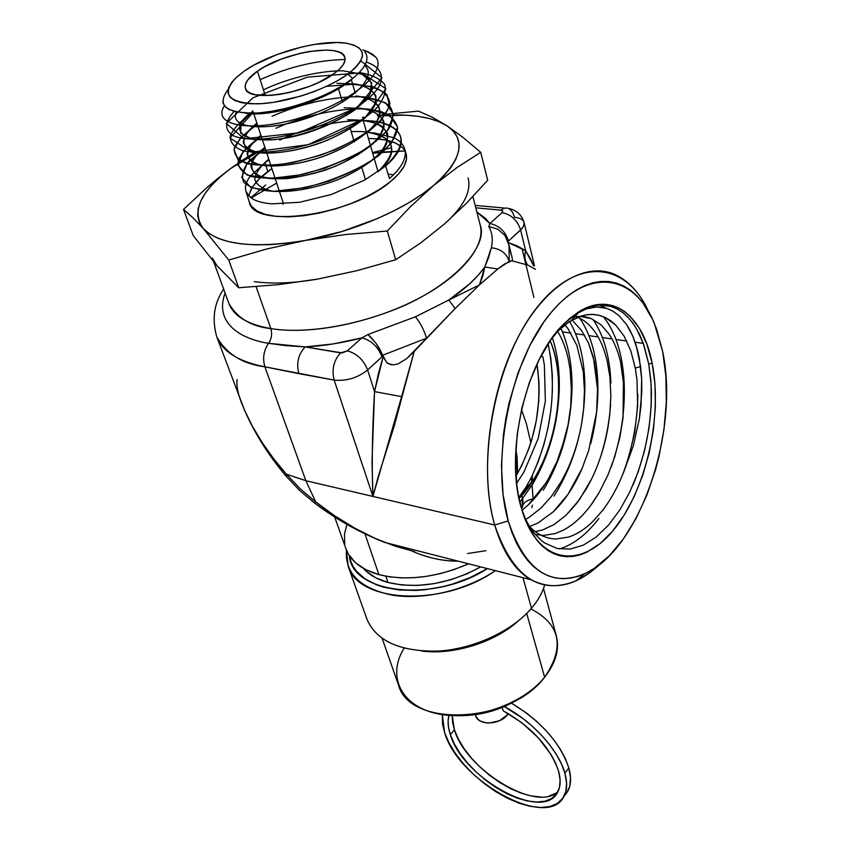 <?xml version="1.0" encoding="UTF-8"?>
<svg xmlns="http://www.w3.org/2000/svg" width="850" height="850" viewBox="0 0 850 850"><rect width="100%" height="100%" fill="white"/><g stroke="black" fill="none" stroke-linecap="round" stroke-linejoin="round"><path stroke-width="1.27" d="M540.791 796.992L531.452 796.004L521.294 793.199L510.701 788.704L500.055 782.701L489.728 775.423L480.069 767.114L471.442 758.083L464.111 748.638L458.362 739.096L454.41 729.81L452.221 715.604L452.604 722.511L454.41 729.81L450.362 734.634C447.929 727.292 447.461 720.885 448.949 715.392L448.12 720.63L448.534 727.334L450.362 734.634L454.346 743.92L460.116 753.472L467.468 762.939L476.127 771.991L485.796 780.321L496.134 787.631L506.802 793.666L517.406 798.192L527.563 801.029L536.913 802.049L545.084 801.178L551.746 798.426L556.612 793.857L559.449 787.61L560.118 779.907L558.556 771.035L555.56 763.013L551.108 754.651L538.358 737.874L521.719 722.649L503.147 710.738C531.516 726.856 549.982 746.959 558.556 771.035C560.872 779.333 560.671 786.207 557.951 791.648C544.106 823.066 462.697 778.388 450.362 734.634L454.41 729.81C465.747 769.675 536.796 813.078 558.014 791.509M564.878 773.16C567.418 782.319 567.184 789.905 564.188 795.908C548.707 830.854 458.447 781.235 444.656 732.711L442.34 714.627L442.574 724.444L444.656 732.711L449.087 743.017L455.494 753.589L463.643 764.065L473.227 774.095L483.937 783.317L495.391 791.424L507.195 798.118L518.946 803.154L530.23 806.331L540.621 807.5L549.716 806.576L557.154 803.548L562.604 798.501L565.803 791.584L566.589 783.031L564.878 773.16L568.841 767.986L564.878 773.16L561.489 764.044L556.389 754.524L549.737 744.887L541.726 735.452L532.589 726.484L522.622 718.271L504.337 706.584C532.302 721.108 558.769 750.295 564.878 773.16M564.113 796.057L568.087 790.755C571.094 784.731 571.349 777.134 568.841 767.986L570.52 777.846L569.713 786.409L566.493 793.347L564.102 796.057M348.139 566.164L346.449 550.205C344.877 573.676 360.453 588.71 393.178 595.308C424.639 600.143 466.501 590.112 495.391 570.648C443.743 607.282 357.935 602.99 348.139 566.164L367.041 619.491C376.699 641.314 400.446 651.844 438.271 651.079C473.726 648.954 511.976 631.231 531.494 608.249L522.984 577.681L531.494 608.249C537.986 600.589 542.374 592.832 544.659 584.97C542.374 592.832 537.986 600.589 531.494 608.249C511.891 631.338 473.386 649.092 437.824 651.111C399.872 651.727 376.221 641.017 366.86 618.97M521.517 493.871L522.134 494.498M530.91 608.919C560.511 624.389 565.091 647.148 544.627 677.195L526.692 613.434L544.627 677.195C555.911 662.83 559.778 648.943 556.24 635.513L543.511 588.466M249.422 193.641L252.896 186.447L259.101 178.989L271.894 168.587L267.771 171.53L264.998 162.648L269.046 159.949L264.998 162.648L267.771 171.53C256.53 180.062 250.24 188.243 248.891 196.084M245.937 191.303L249.305 202.098C253.119 229.139 351.305 215.847 390.437 181.656C403.325 170.839 408.489 161.298 405.928 153.011L404.526 148.452C405.896 152.554 405.376 157.144 402.964 162.212C400.382 167.492 395.888 172.922 389.459 178.5L385.581 165.92L364.841 179.998L331.394 194.48L299.752 202.258L272.212 203.841C264.191 203.278 257.858 201.748 253.247 199.272L248.508 195.681L245.778 190.772C244.779 186.543 246.139 181.857 249.847 176.704L264.998 162.648L249.847 176.704C246.139 181.857 244.779 186.543 245.778 190.772L248.306 195.458L253.247 199.272C257.858 201.748 264.191 203.278 272.212 203.841L299.752 202.258L331.394 194.48L364.841 179.998L385.581 165.92L378.25 171.403C405.322 148.803 389.332 129.306 351.22 131.697M405.152 151.204C400.106 142.821 387.866 138.593 368.443 138.539M363.216 120.541C401.328 120.604 414.471 141.876 385.581 165.92L389.459 178.5C395.888 172.922 400.382 167.492 402.964 162.212C405.471 156.942 405.928 152.192 404.356 147.974C402.709 143.778 399.234 140.377 393.922 137.774L373.681 132.791L393.922 137.774C399.234 140.377 402.709 143.778 404.356 147.974L404.526 148.452M366.658 132.409L369.272 132.494L366.658 132.409M228.129 89.505C216.081 105.634 225.834 113.475 257.369 113.018C287.736 111.106 331.203 95.657 352.707 78.466L347.905 74.078C326.868 89.632 285.037 103.349 257.029 103.849C228.087 102.808 221.042 94.127 235.896 77.817L244.704 70.784C270.183 52.806 320.928 38.962 346.29 43.212C367.243 47.526 367.774 57.811 347.905 74.078L352.707 78.466C365.999 67.511 369.994 58.544 364.692 51.553M334.018 73.631C308.624 93.203 247.903 103.084 245.448 88.496C244.088 83.534 248.072 77.764 257.401 71.188L265.306 95.604L257.401 71.188C283.348 52.222 341.913 42.617 344.856 57.343C346.078 61.933 342.465 67.362 334.018 73.631L318.654 82.461L309.347 86.402L289.404 92.491L279.586 94.392L270.417 95.423L255.436 94.764L250.219 93.118L246.776 90.695L245.214 87.593L245.576 83.938L247.807 79.879L257.401 71.188L264.371 66.874L281.339 59.086L300.273 53.295L309.644 51.425L326.527 50.065L333.413 50.639L338.884 52.052L342.741 54.251L344.803 57.162L344.951 60.711L343.166 64.738L339.479 69.105L334.018 73.631M365.426 179.669L361.611 166.791L365.426 179.669M358.084 154.881L357.765 153.808L358.084 154.881M354.237 141.886L349.956 127.457L354.237 141.886M346.428 115.536L346.003 114.102L346.428 115.536M342.476 102.181L338.289 88.06L342.476 102.181M507.578 241.028L509.033 245.299L509.214 261.386L511.732 260.759L504.443 264.084L497.834 268.94L479.453 284.909L455.132 308.518L414.184 351.486L394.092 426.551L378.271 476.446L372.927 496.432L494.689 524.992L508.215 520.933C490.694 460.562 509.873 363.332 549.132 314.967C588.179 265.954 634.674 274.433 654.33 323.34L662.66 351.539L656.678 329.428L652.683 319.568L642.802 302.728L636.979 295.938L630.626 290.349L623.783 286.046L616.516 283.082L608.866 281.531L600.929 281.435L592.758 282.827L584.449 285.728L576.077 290.126L567.726 296.002L559.502 303.333L551.501 312.056L543.798 322.086L529.709 345.695L517.916 373.15L509.012 403.208L505.793 418.784L503.444 434.478L501.457 465.46L503.094 494.711L508.215 520.933L511.976 532.557L516.481 543.033L521.656 552.277L527.446 560.203L533.758 566.748L540.536 571.891L547.687 575.599L555.146 577.862L562.827 578.691L570.648 578.117L578.542 576.173L586.426 572.9L594.246 568.352L609.386 555.698L623.486 538.804L636.119 518.341L646.903 495.029L655.552 469.646L658.994 456.429L663.977 429.431L666.304 402.39L665.879 376.146L662.66 351.539C679.809 431.874 639.466 550.226 584.418 573.856C550.184 587.817 524.779 570.18 508.215 520.933L494.689 524.992C512.656 577.139 539.888 595.691 576.385 580.635L588.466 573.644L600.196 563.996C576.683 586.022 553.605 591.26 530.952 579.721C514.856 570.361 502.764 552.117 494.689 524.992L305.862 480.707L315.711 501.904L335.059 516.046L354.939 528.243L375.041 538.337L395.027 546.157L414.566 551.629M556.304 332.499L568.799 321.948L581.528 315.881L587.764 314.585L593.842 314.436L599.76 315.435L605.37 317.549L598.931 315.223L592.121 314.362L585.108 314.999L577.894 317.146L566.992 323.191L556.304 332.499M610.651 320.716L605.37 317.549L615.581 324.934L610.651 320.716M624.155 336.196L615.581 324.934L624.155 336.196L630.806 350.848L624.155 336.196M635.311 368.146L630.806 350.848L635.311 368.146L640.602 366.552L635.311 368.146L637.001 380.12L635.311 368.146M639.317 358.307L641.676 378.962L641.814 391.861L639.37 418.806L633.314 445.836L623.879 471.623L633.314 445.836L639.37 418.806L641.049 405.184L641.676 378.962L640.602 366.552L636.225 345.567L632.889 336.334L637.606 350.519L639.317 358.307M629.935 330.151L632.889 336.334L626.631 324.626L629.935 330.151M618.917 315.584L626.631 324.626L618.917 315.584L613.116 311.291L618.917 315.584M606.868 308.422L613.116 311.291L606.868 308.422L596.732 306.924L586.086 308.933L593.236 307.211L600.185 307.031L606.868 308.422M578.765 312.248L586.086 308.933L575.11 314.489L564.219 323.51L571.455 317.114L578.765 312.248M522.75 512.794L525.438 518.936C529.104 526.001 532.079 530.761 534.363 533.226C539.251 538.698 542.842 542.024 545.148 543.192L557.196 548.484L570.063 549.1L583.249 545.179L596.179 537.062L608.568 525.087L619.862 509.883L629.882 491.842L638.212 471.739L644.64 450.319L649.007 428.134L651.206 405.875L651.121 384.37L648.773 364.098L652.131 363.088L654.968 384.083L655.393 406.566L653.427 429.76L649.166 452.933L642.727 475.352L634.334 496.294L624.219 515.079L612.691 531.038L600.111 543.575L586.883 552.16L580.157 554.838L573.452 556.367L566.812 556.729L560.32 555.879L554.019 553.828L547.995 550.545L542.3 546.072L537.009 540.409L527.861 525.704L521.008 506.908C504.528 451.616 526.32 359.316 564.219 323.51L579.955 311.068C612.882 291.284 643.333 316.529 652.131 363.088L648.773 364.098L643.142 342.964L639.211 333.731L634.61 325.656L629.34 318.75L623.454 313.129C617.716 309.039 613.307 306.744 610.226 306.244L599.239 305.108C593.374 305.809 589.539 306.627 587.732 307.572L579.657 311.376L564.219 323.51L578.159 312.152L585.225 308.316L592.259 305.734L599.186 304.428L605.933 304.364L612.436 305.543L618.641 307.923L624.495 311.451L629.935 316.083L639.466 328.397L646.924 344.282L652.131 363.088C662.819 416.192 646.202 489.409 614.518 528.827C583.079 568.799 540.005 565.473 522.814 512.986L518.553 496.188L516.8 484.734L515.504 460.084L517.225 434.042L521.921 407.788L529.369 382.532L539.24 359.412L551.044 339.458L564.219 323.51M552.351 392.456L552.33 375.19L550.843 358.519L548.133 343.804C557.154 388.514 551.65 432.894 531.611 476.935L538.337 461.306L543.851 444.741L548.069 427.539L550.928 410.019M530.857 442.723L526.32 423.502L521.486 409.658M282.604 203.968L283.39 203.416L282.604 203.968M385.836 576.215L387.961 582.473C417.733 589.263 448.651 584.067 480.717 566.897L467.001 573.814L450.851 579.711L434.159 583.642L417.647 585.427L402.029 585.023L387.961 582.473L385.836 576.215M522.739 498.706L522.984 502.509M345.854 548.601L348.447 554.242L355.534 562.774L365.797 569.681L378.898 574.643L364.947 533.874L378.898 574.643C406.449 581.251 436.348 577.639 468.594 563.805L453.719 569.702L440.619 573.537L427.369 576.204L414.301 577.671L401.678 577.883L389.789 576.863L378.898 574.643C361.516 569.628 350.561 561.117 346.024 549.089L334.698 517.002M635.141 342.221L643.291 343.379L635.141 342.221M531.951 482.184L532.44 475.214M533.109 498.812L532.079 485.191L533.109 498.812C526.405 500.236 522.824 503.083 522.378 507.376C522.824 503.083 526.405 500.236 533.109 498.812L533.046 500.055M531.877 507.663L532.398 505.229M542.799 356.533L540.855 356.277L542.799 356.533L544.372 365.064L545.36 401.062L538.284 438.228L523.972 471.973L516.641 483.384L523.972 471.973L538.284 438.228L545.36 401.062L544.372 365.064L542.799 356.533M475.299 714.722L475.607 715.689C478.093 725.666 499.768 725.135 507.503 714.797L508.385 713.628L507.503 714.797L506.887 712.768L507.503 714.797L499.513 720.715L489.217 723.031L485.902 722.829L480.186 720.97L478.029 719.398L475.564 715.562M256.084 286.652L270.831 328.599C309.251 334.964 369.368 323.404 415.076 300.263C460.881 277.142 486.179 246.128 480.154 224.836C489.101 246.904 449.884 288.564 392.828 310.25C336.844 331.734 292.687 332.318 270.831 328.599C272.372 333.88 271.607 338.789 268.547 343.315C271.607 338.789 272.372 333.88 270.831 328.599L256.084 286.652M468.106 177.947C471.548 191.42 463.654 206.773 444.422 224.007L420.803 242.813L395.717 259.728L356.947 270.672L317.964 279.044C293.707 283.252 272.499 284.123 254.32 281.647C272.499 284.123 293.707 283.252 317.964 279.044L278.545 284.623L238.701 287.757L216.846 265.54L212.341 258.102M228.926 303.567C237.373 318.187 251.345 326.538 270.831 328.599C247.828 324.53 233.856 316.179 228.926 303.567L213.722 261.885M534.491 265.901L524.078 222.541C521.677 214.689 516.449 209.982 508.385 208.409C511.222 209.748 513.23 212.702 514.399 217.26C519.945 217.855 523.175 219.619 524.078 222.541L523.844 225.579L522.197 228.299L508.555 240.996C505.251 231.211 499.014 225.399 489.866 223.539C499.014 225.399 505.251 231.211 508.555 240.996L520.625 229.957C517.374 220.214 511.19 214.444 502.063 212.638L502.722 211.002L500.862 210.131L504.071 208.218L507.365 208.069L504.092 208.218L500.862 210.131L475.788 207.836L500.862 210.131L502.722 211.002L502.063 212.638L489.866 223.539L485.637 218.535L476.839 211.916L489.866 223.539L488.782 226.461C492.267 232.751 493.117 239.859 491.342 247.764L488.707 257.231L484.766 267.038C476.786 278.258 464.812 289.244 448.832 300.018L415.427 316.806L367.954 334.517L361.834 337.886C342.157 342.975 323.276 345.993 305.203 346.928L286.121 345.684L268.547 343.315C243.429 339.511 213.552 324.636 225.091 293.027M381.055 152.203L372.704 153.212L405.014 150.949L383.074 152.001M251.122 197.965L276.686 183.09L251.122 197.965M503.147 710.738L502.159 707.497L503.147 710.738M384.551 542.332C360.347 532.599 337.397 519.127 315.711 501.904L314.734 503.2L315.711 501.904L305.862 480.707L264.902 366.828L334.156 380.088L372.927 496.432L372.013 461.454L374.521 391.595L367.636 369.973L382.936 355.948L383.18 356.734L378.324 373.957L374.521 391.595L367.636 369.973C357.553 377.942 346.386 381.31 334.156 380.088L372.927 496.432L305.862 480.707L264.902 366.828C238.669 361.643 222.636 351.666 216.782 336.887C226.599 354.025 242.643 364.013 264.902 366.828C262.416 358.456 263.638 350.625 268.547 343.315C263.638 350.625 262.416 358.456 264.902 366.828L298.849 373.66C296.172 363.152 298.286 354.248 305.203 346.928L332.913 343.974L361.834 337.886L347.31 350.859L342.263 352.92L305.203 346.928L268.547 343.315M515.992 476.096C535.659 441.203 542.661 403.846 536.998 364.013L538.964 382.128L539.112 391.574L538.73 401.158L536.329 420.474L531.866 439.429L528.891 448.577L521.613 465.832L515.992 476.096M623.868 471.623L628.384 458.681L634.737 432.321L637.659 405.62L637.001 380.12L637.659 405.62L634.737 432.321L628.384 458.681L623.868 471.623C618.099 486.391 611.107 499.205 602.894 510.064L602.523 510.542C610.895 499.587 618.003 486.614 623.868 471.623M626.737 341.02L616.048 339.501M612 338.916L602.438 337.556M598.145 336.951L588.965 335.644M584.46 334.996L575.641 333.742M570.892 333.062L562.456 331.861M494.689 524.992C479.729 473.386 488.739 394.868 516.779 339.703C544.776 284.357 586.404 260.153 616.686 275.347C629.808 282.009 640.379 293.983 648.423 311.281C626.365 262.183 577.054 255.786 536.297 308.337C495.327 360.272 475.989 461.943 494.689 524.992M518.808 497.537L526.246 486.752L531.611 476.935L526.246 486.752L518.808 497.537M531.728 482.502L531.314 477.551M525.651 250.739L517.044 245.852L508.226 242.548L525.651 250.739L530.825 259.324L533.673 265.816L525.651 250.739C524.163 256.371 524.854 261.141 527.722 265.051C524.811 260.759 524.121 255.988 525.651 250.739L520.625 229.957L525.651 250.739M484.766 267.038L482.864 275.793L479.453 284.909L448.832 300.018L469.816 283.698L478.093 275.347L484.766 267.038L479.453 284.909L497.834 268.94L484.766 267.038L497.834 268.94L509.214 261.386C506.589 253.364 500.629 248.827 491.342 247.764L484.766 267.038M533.906 297.447L521.985 248.444L533.906 297.447M286.376 474.172L305.862 480.707L286.376 474.172L300.199 488.824L315.711 501.904L300.199 488.824L286.376 474.172L286.089 476.181L286.376 474.172C268.048 453.337 254.086 431.959 244.471 410.04L252.429 426.275L262.14 442.51L273.487 458.543L286.376 474.172M240.922 401.317L244.779 410.72M530.952 579.721L384.752 542.417C359.933 532.727 336.6 519.658 314.744 503.189L299.476 490.344L285.876 475.926C268.558 455.388 254.788 433.521 244.566 410.316L241.315 402.337C237.777 393.125 236.374 385.507 237.107 379.493M406.831 358.53L426.562 338.162L382.691 355.257L386.633 362.472L388.535 363.811L393.252 364.884L398.183 363.842L406.831 358.53L414.184 351.486L401.604 396.642L374.521 391.595L383.18 356.734L386.633 362.472L390.788 364.639L393.252 364.884L398.183 363.842L406.831 358.53M535.532 269.365L527.956 265.158L511.732 260.759L512.433 260.302L512.178 257.996L509.033 245.299L505.006 235.514L497.866 229.245L488.782 226.461C492.267 232.751 493.117 239.859 491.342 247.764C500.629 248.827 506.589 253.364 509.214 261.386L509.033 245.299M458.224 561.159C443.264 561.308 427.816 557.929 411.868 551.013C427.008 557.749 442.457 561.128 458.224 561.159M363.449 568.416C369.059 574.77 377.219 579.466 387.961 582.473L375.987 577.904L366.584 571.572L363.449 568.406M346.949 524.397L344.484 533.885L344.749 544.478M388.121 174.154L393.486 174.792L388.121 174.154M517.629 473.312L517.076 457.077L515.844 449.438L517.629 473.312M529.741 526.745L533.97 530.612C540.791 536.042 548.186 538.836 556.155 538.974L568.491 537.083C576.619 534.438 584.46 529.518 592.025 522.314L602.523 510.542L592.025 522.314C584.46 529.518 576.619 534.438 568.491 537.083L556.155 538.974C548.186 538.836 540.791 536.042 533.97 530.612L529.741 526.745M519.01 498.536C554.264 463.293 569.383 384.561 550.173 340.733C556.219 355.555 559.034 372.874 558.599 392.679C557.504 423.619 549.631 451.849 534.969 477.349L519.01 498.536M521.964 510.287L528.339 504.858C535.808 497.739 542.544 488.973 548.537 478.571L556.92 461.646L564.984 438.164L568.034 425.011L561.319 450.149L556.92 461.646L548.537 478.571L545.689 483.321L528.328 504.858L521.964 510.276M568.044 425.011L570.701 406.555L571.466 387.164L570.191 369.814L568.119 358.243C565.728 347.82 562.201 338.831 557.536 331.245C562.201 338.831 565.728 347.82 568.119 358.243L570.191 369.814L571.487 391.329L570.701 406.555L568.044 425.011M525.661 519.382L529.21 517.321M564.836 324.785L568.023 328.737L576.874 345.429L583.238 371.673L584.46 390.373L583.642 408.744L581.836 422.333C578.871 439.737 573.793 456.067 566.599 471.304L561.319 481.429L551.427 496.389L541.067 507.992L529.199 517.321L541.067 507.992L551.427 496.389L561.319 481.429L566.599 471.304C573.793 456.067 578.871 439.737 581.836 422.333L583.642 408.744L584.46 390.373L583.238 371.673L576.874 345.429L568.023 328.737L563.933 323.797M529.603 526.522L537.859 523.048L553.233 511.849C564.761 500.788 574.419 486.232 582.186 468.191L588.646 450.649L596.583 412.197L597.593 392.413L597.21 381.788L594.458 361.909L588.466 342.922L581.379 330.257L573.155 321.332L581.379 330.257L588.466 342.922L593.364 357.287L597.539 389.002L596.583 412.197L588.646 450.649L582.186 468.191L568.013 494.317L553.233 511.849L537.859 523.048L529.603 526.522M535.234 531.601L542.757 529.89L554.327 524.418L566.259 515.068L576.683 503.381L586.702 488.272L591.951 478.274C599.42 462.623 604.743 445.793 607.92 427.784L609.79 414.439L607.92 427.784C604.743 445.793 599.42 462.623 591.951 478.274L579.487 499.598L566.259 515.068L554.327 524.418L542.757 529.89L535.234 531.601M609.801 414.439L610.852 395.707L609.886 376.603L607.006 360.081L603.787 349.308C598.942 336.047 592.195 326.411 583.525 320.408L577.639 317.241L583.525 320.408C592.195 326.411 598.942 336.047 603.787 349.308L607.006 360.081L609.886 376.603L610.852 395.707L609.801 414.439M579.944 316.381L591.026 318.527L601.014 324.774L609.036 334.05C614.082 341.604 617.918 350.88 620.543 361.877L624.049 387.186L623.008 417.977L619.916 437.102L614.646 457.087L608.005 474.884L599.314 492.256L591.09 504.879C582.569 516.428 573.304 524.864 563.295 530.209L555.156 533.587L543.575 535.426L535.415 534.491L543.575 535.426L555.156 533.587L563.295 530.209C574.292 524.312 584.354 514.749 593.481 501.511L599.314 492.256L608.005 474.884L614.646 457.087L619.916 437.102L623.008 417.977L623.475 379.706L620.543 361.877C617.918 350.88 614.082 341.604 609.036 334.05L601.014 324.774L591.026 318.527C584.577 315.977 577.745 315.722 570.52 317.772M572.836 317.178L574.685 316.816M529.199 517.321L525.651 519.371M519.839 502.265L532.727 484.118C549.1 455.791 557.94 424.309 559.236 389.693C559.714 370.473 557.409 353.132 552.319 337.663M543.235 490.269C561.616 459.744 571.221 425.531 572.029 387.621C572.146 364.65 568.406 344.824 560.819 328.142M554.03 496.092C574.303 463.59 584.588 426.87 584.896 385.932C584.566 359.911 579.456 338.428 569.564 321.459M590.654 443.796C595.861 423.853 598.273 404.058 597.858 384.423C597.072 356.862 591.026 334.783 579.732 318.197M600.631 456.769C606.071 439.503 609.397 421.919 610.619 404.047M610.927 382.989C609.79 356.511 603.798 335.314 592.96 319.377M611.299 466.735C621.095 438.547 625.377 410.252 624.112 381.852C622.519 353.791 615.602 332.063 603.351 316.657M592.949 307.243L591.526 306.361M559.597 548.962C573.686 544.468 586.787 534.289 598.91 518.436M622.391 475.309C632.389 448.981 637.532 421.961 637.819 394.262M606.039 308.157L599.93 305.076M633.059 484.882C645.83 453.921 651.929 422.036 651.344 389.215M569.075 318.984L577.872 312.46L584.779 308.773L591.621 306.34L598.304 305.171L604.796 305.224L611.118 306.499L617.089 308.954L622.689 312.534L627.916 317.209L632.708 322.926L636.99 329.545L644.013 345.429L648.773 364.098L650.898 380.917L651.429 392.838L651.206 405.875L649.007 428.134L644.64 450.319L638.212 471.739L629.882 491.842L619.862 509.883L608.568 525.087L596.179 537.062L583.249 545.179L570.063 549.1L557.196 548.484L545.148 543.192C542.81 542.003 539.219 538.677 534.363 533.226C532.185 530.931 529.21 526.171 525.438 518.936M524.067 222.488L523.632 226.089L520.625 229.957C517.374 220.214 511.19 214.444 502.063 212.638L489.866 223.539L488.782 226.461L497.866 229.245L505.006 235.514M455.132 308.518L479.453 284.909L448.832 300.018L455.132 308.518L448.832 300.018L415.427 316.806C420.155 322.511 423.863 329.619 426.562 338.162L455.132 308.518M340.616 352.877L305.203 346.928C298.286 354.248 296.172 363.152 298.849 373.66L334.156 380.088C331.564 369.421 333.71 360.347 340.616 352.877C333.71 360.347 331.564 369.421 334.156 380.088C346.386 381.31 357.553 377.942 367.636 369.973C363.513 359.773 356.734 353.398 347.31 350.859L340.616 352.877M426.562 338.162C423.863 329.619 420.155 322.511 415.427 316.806L367.954 334.517L376.168 343.464L382.691 355.257L426.562 338.162M361.834 337.886L347.31 350.859C356.734 353.398 363.513 359.773 367.636 369.973L382.001 356.83C377.953 346.662 371.237 340.351 361.834 337.886C371.237 340.351 377.953 346.662 382.001 356.83L382.936 355.948L379.886 349.318L376.168 343.464L369.962 336.303L367.954 334.517L361.834 337.886M530.697 484.043L526.522 486.285M522.017 493.17L522.304 495.008M467.627 553.531L485.966 550.683M511.732 260.759L512.433 260.302M511.477 255.383L510.329 251.419M401.604 396.642L372.927 496.432C371.673 466.225 372.194 431.279 374.521 391.595L401.604 396.642M444.422 224.007L466.682 203.023L487.698 180.242L480.717 152.32L487.698 180.242L466.682 203.023L444.422 224.007L420.803 242.813L395.717 259.728L356.947 270.672L317.964 279.044L278.545 284.623L238.701 287.757L216.846 265.54L193.184 235.535L183.526 209.387L193.184 235.535L216.846 265.54M391.351 147.804L374.191 152.139L391.351 147.804M372.502 152.532L374.191 152.139L372.502 152.532M265.614 185.034L254.447 194.671L265.614 185.034M250.761 197.699L254.447 194.671L250.75 197.699M480.717 152.32L463.293 137.647L447.089 125.874L432.183 117.172L418.466 111.116L381.969 114.623L418.466 111.116L432.183 117.172L447.089 125.874C466.671 139.793 462.283 159.587 433.925 185.247L457.385 167.28L480.717 152.32L463.293 137.647L447.089 125.874L453.167 130.964L457.194 136.924L459.043 143.671L458.628 151.109L455.897 159.131L450.84 167.599L443.477 176.354L433.925 185.247L457.385 167.28L480.717 152.32M364.066 117.204L362.323 117.481L364.066 117.204M254.979 153.159L230.711 168.47L242.686 160.066L254.702 152.405L230.711 168.47L218.833 177.618L207.007 187.521L183.526 209.387L192.844 217.674L203.426 228.692L228.756 260.047L238.701 287.757L228.756 260.047L266.369 249.082L305.362 240.444L345.737 234.504L387.292 231.03L395.717 259.728L387.292 231.03L410.582 206.561L433.925 185.247C405.896 209.132 353.674 231.774 305.362 240.444L345.737 234.504L387.292 231.03L410.582 206.561L433.925 185.247L422.312 194.097L408.839 202.725L393.741 210.949L377.326 218.599L341.859 231.54L305.362 240.444C253.714 248.774 219.736 244.864 203.426 228.692L228.756 260.047L266.369 249.082L305.362 240.444L287.672 243.143L270.831 244.619L255.181 244.843L241.018 243.833L228.576 241.634L218.067 238.319L209.653 233.973L203.426 228.692C191.048 211.586 200.143 191.516 230.711 168.47L207.007 187.521L183.526 209.387L192.844 217.674L203.426 228.692L199.442 222.615L197.71 215.847L198.199 208.537L200.855 200.812L205.562 192.812L212.213 184.673L220.649 176.524L230.711 168.47L265.072 147.911M393.794 114.994C417.233 114.686 434.998 118.309 447.089 125.874L439.121 121.72L429.431 118.543L418.2 116.354L405.641 115.186L377.4 115.855M372.141 53.954L375.636 57.003C388.365 72.027 349.764 103.339 299.444 118.054C249.146 133.131 211.714 125.173 224.368 105.878C211.714 125.173 249.146 133.131 299.444 118.054C349.764 103.339 388.365 72.027 375.636 57.003L371.748 53.805L362.812 49.746L371.748 53.805L375.626 57.003L366.658 51.244M249.284 202.002L251.377 206.104L256.87 210.874L265.211 214.359L276.133 216.389L289.212 216.867L303.949 215.719L319.706 212.999L335.835 208.803L351.624 203.309L366.392 196.754L379.504 189.433L390.437 181.656L398.756 173.772L404.164 166.09L406.502 158.939L405.769 152.564M402.039 147.209L395.547 143.034L386.58 140.186L375.519 138.731M347.905 74.078L355.226 67.936L360.103 62.05L362.408 56.631L362.079 51.893L359.189 48.004L353.908 45.093L346.471 43.244L337.195 42.511L314.564 44.391L302.047 46.909L276.771 54.634L254.076 65.025L244.704 70.784L237.15 76.659L231.699 82.439L228.586 87.901L227.981 92.852L229.968 97.081L234.504 100.396L241.474 102.669L250.633 103.774L261.641 103.647L274.072 102.276L301.07 96.039L314.511 91.428L327.133 86.073L338.417 80.208L347.905 74.078M366.297 62.039C379.716 66.64 384.168 74.502 379.621 85.606C371.014 100.544 343.666 117.938 311.079 129.147C278.332 139.687 247.169 141.95 233.113 135.649C224.251 129.923 224.581 121.869 234.079 111.478M359.295 72.537C371.471 74.566 379.908 78.498 384.572 84.331C386.601 91.12 384.019 98.961 376.826 107.833C362.865 121.422 338.544 134.693 310.973 143.82C283.316 151.874 257.964 154.211 242.261 150.546C233.803 147.114 229.829 142.109 230.371 135.543C233.548 128.424 240.635 120.998 251.621 113.262M352.676 84.277L372.64 86.689C382.946 90.397 388.694 96.007 389.895 103.519C388.067 111.881 381.395 120.87 369.899 130.464C355.938 139.899 339.49 148.155 320.556 155.231L292.358 162.743C274.231 165.58 259.218 165.899 247.329 163.721C238.106 160.172 233.771 154.902 234.324 147.9C237.777 140.314 245.427 132.451 257.274 124.323L240.901 137.275L233.994 149.515L237.873 159.226C245.916 163.912 258.613 165.877 275.953 165.113C295.141 162.541 314.914 157.388 335.272 149.653C354.439 140.803 369.623 131.187 380.821 120.838L389.481 106.463L387.005 94.764C379.993 88.772 368.677 85.276 353.058 84.277L326.602 86.328M356.224 96.475C370.908 97.357 381.969 100.438 389.428 105.708C394.134 112.157 393.848 119.978 388.535 129.168C380.248 138.752 367.965 148.038 351.698 157.016L324.615 168.3L296.374 175.78C278.205 178.542 263.171 178.776 251.249 176.471C242.016 172.784 237.671 167.376 238.223 160.236C241.687 152.501 249.358 144.532 261.237 136.308L243.121 151.385L237.894 165.208L247.095 175.026L269.663 178.574L301.569 174.718C325.624 168.428 347.491 159.577 367.158 148.155L387.473 130.581L393.763 114.516L385.464 102.723L364.714 96.932C337.206 95.423 301.729 103.031 272.011 116.312M359.741 108.566L379.918 111.159C390.394 115.047 396.302 120.859 397.662 128.594C395.962 137.201 389.396 146.391 377.963 156.188C364.044 165.792 347.608 174.144 328.631 181.241C309.283 187.096 291.316 190.474 274.741 191.356C260.111 190.676 249.826 187.701 243.897 182.431C240.954 176.131 242.845 168.831 249.56 160.523L265.158 148.187L247.01 163.434L241.751 177.491L250.92 187.563L273.456 191.356L305.352 187.68C329.407 181.464 351.284 172.614 370.972 161.139L391.308 143.406L397.619 127.118L389.332 115.09L368.592 109.087C341.084 107.397 305.596 114.941 275.889 128.286M268.77 159.141C260.196 166.366 255.531 173.113 254.766 179.403C256.562 185.013 262.406 188.923 272.308 191.123C289.669 192.886 314.362 188.657 338.491 179.477C361.941 169.416 379.674 156.357 386.346 144.277C388.684 136.606 386.803 130.316 380.726 125.396C372.449 121.561 361.431 119.68 347.682 119.765L366.839 120.7C377.411 123.186 384.328 127.457 387.579 133.514C388.291 140.409 384.731 148.07 376.911 156.496C366.786 164.942 353.983 172.603 338.491 179.477C314.362 188.657 289.669 192.886 272.308 191.123C262.406 188.923 256.562 185.013 254.766 179.403C255.531 173.113 260.196 166.366 268.77 159.141M359.603 108.099C375.966 110.457 384.986 117.385 383.881 127.511C380.109 141.621 355.874 159.226 325.157 170.138C301.006 177.65 280.967 180.253 265.051 177.926C256.689 175.451 251.982 171.541 250.931 166.186C252.131 160.278 256.774 153.977 264.849 147.262L254.171 157.686C250.527 164.422 251.101 170.021 255.882 174.473C263.128 177.905 273.7 179.276 287.566 178.574C302.738 176.545 318.41 172.561 334.581 166.611C350.03 159.779 362.822 152.171 372.959 143.82C380.789 135.49 384.381 127.936 383.722 121.146C380.524 115.196 373.671 111.01 363.173 108.588L344.112 107.716M260.897 135.278C248.402 145.169 244.492 154.615 250.665 160.916C261.12 168.512 290.296 167.376 321.141 157.186C351.762 146.306 376.019 128.903 379.918 114.994C381.14 105.017 372.268 98.207 356.065 95.912C366.626 97.633 374.127 100.959 378.558 105.889C380.832 111.637 379.302 118.277 373.979 125.821C362.44 137.934 344.824 148.389 321.141 157.186C297.064 164.709 277.089 167.386 261.216 165.229C252.875 162.871 248.168 159.077 247.106 153.861C248.274 148.091 252.875 141.886 260.897 135.278M336.876 83.289L355.736 84.022C366.084 86.307 372.799 90.323 375.881 96.061C376.433 102.627 372.789 109.969 364.926 118.097C354.801 126.278 342.04 133.758 326.655 140.548C302.696 149.685 278.184 154.179 260.908 152.926C251.037 151.087 245.161 147.571 243.291 142.386C243.961 136.51 248.498 130.103 256.902 123.176C244.492 132.929 240.646 142.173 246.819 148.282C257.263 155.614 286.333 154.296 317.082 144.117C347.618 133.269 371.875 116.057 375.923 102.351C377.251 92.522 368.549 85.839 352.484 83.608M249.857 113.284C221.701 135.299 255.149 149.377 308.168 132.515C336.749 123.186 361.632 107.886 369.867 94.446C374.34 84.426 370.642 77.286 358.796 73.047M236.332 112.03C228.756 127.968 264.626 132.515 307.116 118.203C349.679 104.189 378.664 77.414 364.724 65.461M245.268 113.167C270.523 118.086 330.65 99.439 353.303 77.988M368.858 52.148L367.285 51.489M222.721 101.968L224.761 106.42L229.585 109.884M233.006 111.191L246.968 113.231L258.878 112.912L272.457 111.191L286.981 108.141L301.941 103.849L316.636 98.483L330.353 92.299L342.592 85.499L352.707 78.466M263.436 89.834C287.566 78.381 317.783 70.922 342.497 70.762L362.015 74.162L371.694 82.694L369.421 95.211L355.162 109.692C333.614 124.536 301.676 136.244 274.284 139.74L252.365 139.262L240.699 133.216L241.039 123.091L252.864 110.957M366.584 132.143C395.431 137.094 399.319 150.184 378.25 171.403L385.581 165.92C408.096 143.852 405.939 129.264 379.121 122.166C353.43 116.971 310.781 125.12 279.724 140.154M253.279 112.221L229.957 137.902L251.653 152.256L308.21 144.659L364.767 118.182L385.911 88.74L361.377 72.792L307.413 77.127L252.864 97.856L226.281 123.441L244.29 138.794L299.083 132.781L357.17 107.387L381.99 77.828L360.846 60.796M345.111 59.511C316.869 60.159 288.554 66.884 260.153 79.698M524.492 695.204L506.026 705.84L491.789 711.131L477.009 714.468L458.235 715.711C482.492 715.891 504.571 709.049 524.482 695.215M382.171 638.446L398.48 684.951C409.392 727.972 509.851 724.051 544.627 677.195C522.378 705.043 471.771 721.969 436.05 713.437C400.084 705.224 387.09 675.123 404.122 648.199M517.969 621.212C494.402 642.515 453.22 655.265 421.749 651.015C453.22 655.265 494.402 642.515 517.969 621.212M487.401 568.607C433.659 603.33 351.73 593.693 349.35 555.688L350.986 561.893L353.26 566.653L356.373 571.104L365.033 578.903L376.688 584.906L383.52 587.148L398.841 589.964L415.873 590.431L424.809 589.762L443.02 586.638L452.104 584.216L469.731 577.766L487.401 568.607M511.498 703.205L526.734 713.192L536.679 721.374L545.785 730.32L553.775 739.744L560.405 749.349L565.473 758.859L568.841 767.986C560.224 742.826 541.11 721.225 511.498 703.205M548.962 796.099L555.634 793.316M564.188 795.908L568.087 790.755M253.608 113.209L283.56 203.926M576.385 580.635L584.418 573.856M571.529 320.259L578.967 312.141M472.887 196.573L480.154 224.836M244.566 410.316L216.782 336.887C211.735 319.122 214.019 303.195 223.656 289.096M534.852 477.541L532.727 484.118M475.161 205.413L504.613 208.069M522.463 506.547L522.081 494.105M351.305 79.549L355.268 93.171M362.908 119.489L378.08 171.732"/></g></svg>
